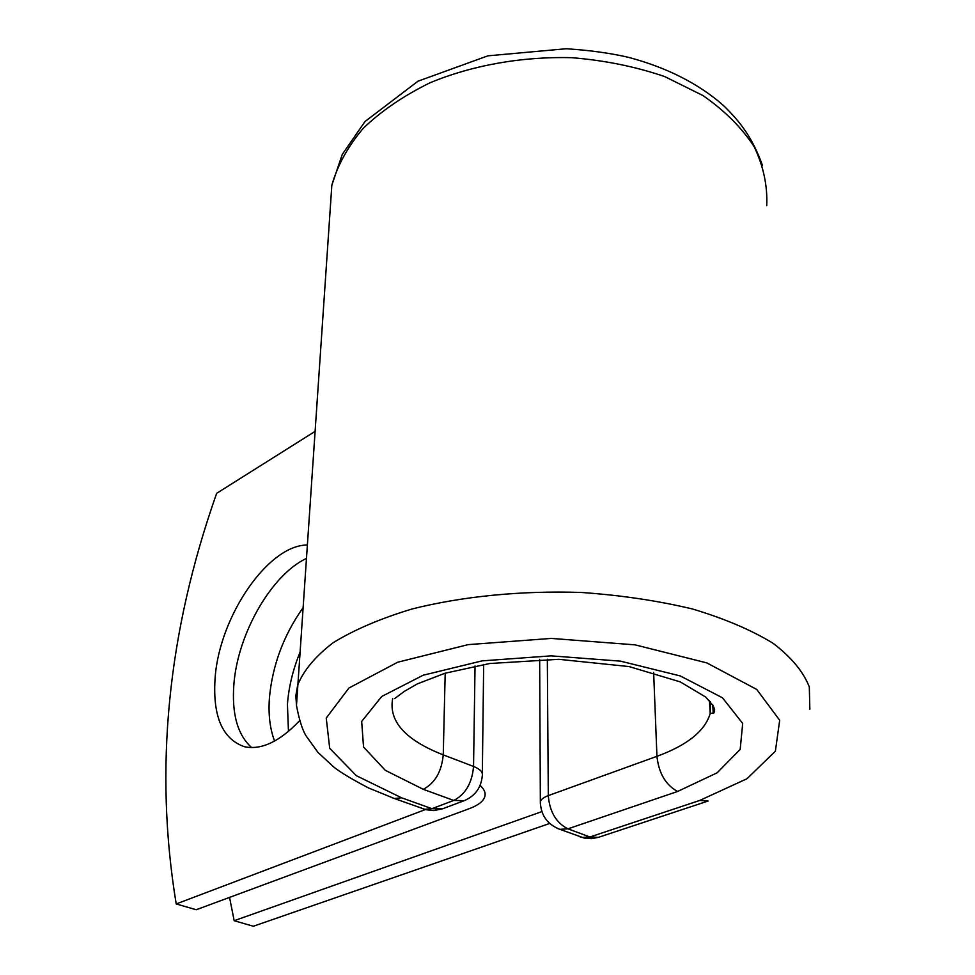 <?xml version="1.0" encoding="UTF-8"?>
<svg xmlns="http://www.w3.org/2000/svg" width="975" height="975" viewBox="0 0 975 975"><rect width="100%" height="100%" fill="white"/><g stroke="black" fill="none" stroke-linecap="round" stroke-linejoin="round"><path stroke-width="1.46" d="M288.466 731.445L287.43 704.316C288.722 687.107 292.89 669.837 299.91 652.507M274.597 741.073C269.917 728.788 268.198 714.261 269.453 697.515C272.549 664.974 283.713 635.091 302.957 607.888M307.259 545.001C268.21 545.062 219.826 615.956 215.183 676.979C212.355 715.699 222.117 738.953 244.481 746.74C261.373 750.238 279.715 741.597 299.496 720.793M306.333 558.456C271.391 574.884 237.79 633.701 233.902 684.06C231.611 713.724 237.522 734.894 251.66 747.581M315.023 431.413L216.657 493.326C167.517 632.58 154.038 769.458 176.207 903.947L196.219 909.736L469.767 808.47C478.396 805.216 483.429 801.218 484.855 796.465C485.806 792.736 484.209 789.08 480.066 785.472M176.207 903.947L425.393 809.555M549.668 823.461L253.342 926.25L234.171 920.705L229.552 897.39M541.844 811.627L234.171 920.705M422.333 808.507L424.673 809.335L431.937 808.677L453.753 800.438C465.489 794.369 472.095 783.035 473.545 766.447L475.044 665.962M653.64 672.445L656.943 756.32L548.303 795.612C549.62 811.797 556.164 822.876 567.938 828.835L589.912 836.989L598.406 837.354L708.167 801.011L699.721 800.451L746.984 778.745L775.369 751.201L779.695 720.269L756.722 689.435L706.802 662.89L635.066 644.853L551.326 638.418L468.122 644.633L397.666 662.232L348.916 688.033L326.235 718.027L329.708 748.325L356.362 775.698L401.578 797.794L431.937 808.677L442.455 808.836L464.271 800.646L453.753 800.438L423.284 789.323C434.996 783.108 441.651 771.627 443.247 754.882L473.545 766.447C480.114 769.092 483.027 772.139 482.308 775.612C481.223 787.593 475.215 795.941 464.271 800.646M401.578 797.794L394.363 798.513L392.035 797.684M445.197 673.177L443.247 754.882C405.308 740.001 388.452 721.232 392.681 698.588M809.847 709.264L809.311 686.924C803.424 671.812 791.359 657.272 773.138 643.317C751.42 630.045 724.51 618.589 692.396 608.961C657.869 600.71 620.795 595.201 581.197 592.459C521.223 590.46 461.992 596.395 411.913 609.022C380.543 618.516 354.291 629.74 333.194 642.683C315.449 656.273 303.615 670.41 297.68 685.108L295.839 695.784L296.558 706.351M713.237 713.456L712.749 704.913M766.728 205.737C767.63 185.847 763.449 166.189 754.199 146.786C741.963 127.92 724.9 110.857 703.012 95.587L664.706 76.574C635.724 66.666 604.732 60.365 571.703 57.683C521.722 56.404 472.29 65.276 430.158 82.717C403.674 95.708 381.359 110.918 363.212 128.347C347.831 146.591 337.374 165.555 331.841 185.226L330.025 211.819M423.284 789.323L385.296 770.323L363.541 747.008L361.676 721.463L381.737 696.467L423.199 675.212L482.125 660.867L551.131 655.858L620.49 661.148L680.245 675.931L722.475 697.783L742.694 723.413L740.171 749.409L717.125 772.822L677.601 791.468C665.693 784.973 658.795 773.26 656.943 756.32C687.241 745.241 704.986 730.994 710.19 713.554L710.47 701.805M677.601 791.468L567.938 828.835L559.918 829.335L557.042 828.25M699.721 800.451L589.912 836.989L581.868 837.44L579.162 836.44M547.328 659.246L548.303 795.612C543.684 797.331 541.028 799.378 540.333 801.767C540.796 815.271 547.328 824.46 559.918 829.335L584.196 838.061L591.374 838.671L598.406 837.354M540.357 803.753L539.663 659.368M762.523 165.543C752.615 138.121 740.647 122.033 723.036 105.117C698.124 83.411 666.644 67.494 628.595 57.367C610.155 53.089 589.327 50.213 566.109 48.75L487.89 55.831L417.995 81.193L365.016 121.522L342.298 154.367L331.841 185.226L296.473 705.473C299.154 719.599 302.311 729.678 305.931 735.698L317.972 752.408L333.621 766.911C340.031 772.09 351.683 779.11 368.599 787.983L394.363 798.513L425.917 809.689L433.619 810.578L442.455 808.836M709.471 700.659L710.19 713.554L713.968 712.883L714.651 709.678L713.261 705.803L705.778 697.101L680.27 681.891L629.046 666.559L558.846 659.319L489.706 663.512L444.856 673.286L417.263 683.926L404.235 691.421L394.704 698.575M483.673 664.438L482.332 773.528"/></g></svg>

